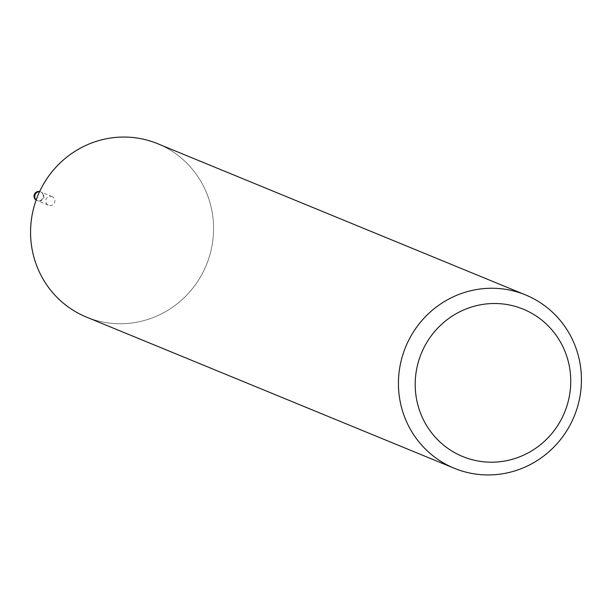 <?xml version="1.0" encoding="UTF-8"?>
<svg xmlns="http://www.w3.org/2000/svg" width="612" height="612" viewBox="0 0 612 612"><rect width="100%" height="100%" fill="white"/><g stroke="black" fill="none" stroke-linecap="round" stroke-linejoin="round"><path stroke-width="0.46" stroke-dasharray="3.06 2.29" d="M51.676 196.429A4.682 4.552 -67.7 0 1 54.621 202.427A4.682 4.552 -67.7 0 1 48.539 205.242A4.682 4.552 -67.7 0 1 46.03 199.397A4.682 4.552 -67.7 0 1 51.676 196.429M52.104 196.582L41.073 192.046A4.689 4.559 -67.7 0 1 43.039 198.984A4.689 4.559 -67.7 0 1 37.516 200.713L36.904 200.461A4.689 4.559 -67.7 0 1 36.131 200.055A4.689 4.689 0 0 0 36.904 200.461A4.689 4.559 -67.7 0 0 42.044 192.895A4.689 4.559 -67.7 0 0 40.468 191.793A4.689 4.689 0 0 0 39.635 191.541A4.689 4.559 -67.7 0 1 40.468 191.793L41.073 192.046A4.689 4.559 -67.7 0 0 39.55 191.717A4.682 4.552 -67.7 0 1 43.59 197.89A4.682 4.552 -67.7 0 1 36.2 199.872A4.689 4.559 -67.7 0 0 37.516 200.713L48.539 205.242M157.689 143.721A93.72 91.127 -67.7 0 1 208.019 260.689A93.72 91.127 -67.7 0 1 94.982 320.091A93.713 91.127 -67.7 0 1 34.662 204.538A93.713 91.127 -67.7 0 1 149.144 140.706A93.713 91.127 -67.7 0 1 209.472 256.26A93.713 91.127 -67.7 0 1 94.982 320.091A93.72 91.127 -67.7 0 1 86.437 317.077"/><path stroke-width="0.92" d="M517.018 291.909A93.72 91.127 -67.7 0 1 525.563 294.923A93.72 91.127 -67.7 0 1 575.884 411.891A93.72 91.127 -67.7 0 1 462.856 471.294A93.72 91.127 -67.7 0 1 454.311 468.279A93.72 91.127 -67.7 0 1 403.981 351.311A93.72 91.127 -67.7 0 1 517.018 291.909M454.311 468.279L86.437 317.077A93.72 91.127 -67.7 0 1 36.116 200.109A93.72 91.127 -67.7 0 1 149.144 140.706A93.72 91.127 -67.7 0 1 157.689 143.721L525.563 294.923M515.985 306.612A79.659 77.456 -67.7 0 1 567.27 404.83A79.659 77.456 -67.7 0 1 469.955 459.084A79.659 77.456 -67.7 0 1 418.677 360.866A79.659 77.456 -67.7 0 1 515.985 306.612M36.2 199.872A4.682 4.552 -67.7 0 1 39.55 191.717A4.689 4.559 -67.7 0 0 36.192 199.872M36.131 200.055A4.689 4.559 -67.7 0 1 39.627 191.541A4.689 4.689 0 0 0 36.131 200.055"/></g></svg>
